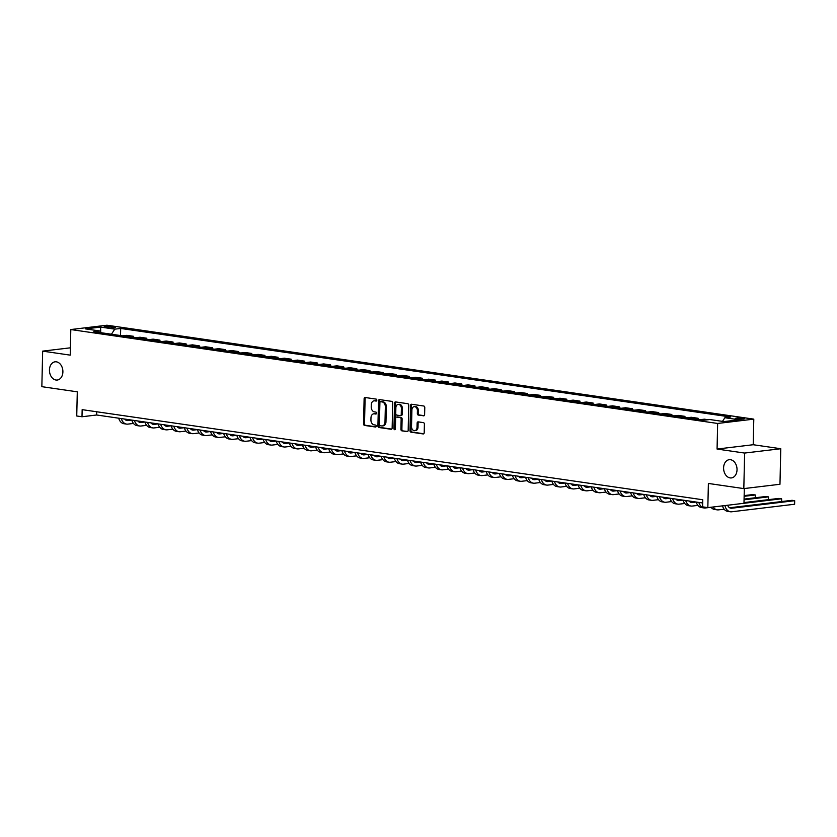 <?xml version="1.0" encoding="UTF-8"?>
<svg xmlns="http://www.w3.org/2000/svg" width="837" height="837" viewBox="0 0 837 837"><rect width="100%" height="100%" fill="white"/><g stroke="black" fill="none" stroke-linecap="round" stroke-linejoin="round"><path stroke-width="1.26" d="M376.828 400.18A0.983 0.722 -96.8 0 0 376.127 399.103L365.183 397.512A1.412 1.025 -96.8 0 0 364.116 398.757L363.551 423.878A1.412 1.025 -96.8 0 0 364.545 425.426L375.499 427.016A0.983 0.722 -96.8 0 0 375.541 425.06L374.129 424.851A4.509 3.275 -96.8 0 1 370.927 419.912L370.979 417.809A4.509 3.275 -96.8 0 1 373.741 413.823A4.509 3.275 -96.8 0 1 374.38 413.823L375.792 414.033A0.983 0.722 -96.8 0 0 375.834 412.076L374.421 411.877A4.509 3.275 -96.8 0 1 371.22 406.928L371.272 404.836A4.509 3.275 -96.8 0 1 374.034 400.839A4.509 3.275 -96.8 0 1 374.673 400.85L376.085 401.059A0.983 0.722 -96.8 0 0 376.828 400.18M723.597 467.831A9.186 6.686 -96.8 0 0 731.402 477.927A9.186 6.686 -96.8 0 0 737.031 469.777A9.186 6.686 -96.8 0 0 729.226 459.691A9.186 6.686 -96.8 0 0 723.597 467.831M49.446 369.954A9.186 6.686 -96.8 0 0 57.261 380.04A9.186 6.686 -96.8 0 0 62.89 371.9A9.186 6.686 -96.8 0 0 55.075 361.814A9.186 6.686 -96.8 0 0 49.446 369.954M742.953 418.207A4.593 0.607 1.3 0 0 737.993 417.987A4.593 0.607 1.3 0 0 735.231 418.479A4.593 0.607 1.3 0 0 736.696 418.96A4.593 0.607 1.3 0 0 741.645 419.18A4.593 0.607 1.3 0 0 744.407 418.688A4.593 0.607 1.3 0 0 742.953 418.207M423.553 415.853A1.412 1.025 -96.8 0 0 424.61 414.608L424.777 407.567A1.412 1.025 -96.8 0 0 423.773 406.018L411.616 404.25A1.412 1.025 -96.8 0 0 410.548 405.495L409.984 430.616A1.412 1.025 -96.8 0 0 410.977 432.164L423.145 433.932A1.412 1.025 -96.8 0 0 424.202 432.687L424.401 424.171A1.412 1.025 -96.8 0 0 423.396 422.622L418.197 421.869A1.412 1.025 -96.8 0 0 417.129 423.114L417.035 427.341A3.766 2.741 -96.8 0 1 414.723 430.678A3.766 2.741 -96.8 0 1 411.522 426.535L411.898 410.004A3.766 2.741 -96.8 0 1 414.21 406.656A3.766 2.741 -96.8 0 1 417.412 410.8L417.349 413.562A1.412 1.025 -96.8 0 0 418.343 415.1L423.94 415.811M70.392 347.815L42.656 351.132L41.85 386.673L77.286 391.821L76.742 415.989L81.995 416.753L82.152 409.649L702.745 499.752L702.588 506.856L707.83 507.62L781.57 498.779L778.944 498.402L743.999 502.587M744.627 453.058L780.775 448.726L753.206 444.729L717.068 449.05L744.627 453.058L743.821 488.599L708.384 483.451L707.83 507.62M717.068 449.05L717.644 423.459L70.8 329.548L106.948 325.216L753.792 419.138L717.644 423.459M42.656 351.132L70.224 355.139L70.8 329.548M392.72 402.911A1.412 1.025 -96.8 0 0 391.716 401.362L379.559 399.605A1.412 1.025 -96.8 0 0 378.491 400.85L377.926 425.96A1.412 1.025 -96.8 0 0 378.92 427.508L391.088 429.276A1.412 1.025 -96.8 0 0 392.145 428.031L392.72 402.911M395.587 401.927L407.745 403.696A1.412 1.025 -96.8 0 1 408.749 405.234L408.174 430.354A1.412 1.025 -96.8 0 1 407.117 431.599L401.906 430.846A1.412 1.025 -96.8 0 1 400.913 429.297L401.143 419.117A1.412 1.025 -96.8 0 0 400.138 417.569L396.686 417.067A1.412 1.025 -96.8 0 0 395.629 418.312L395.388 428.921A0.983 0.722 -96.8 0 1 393.945 428.711L394.52 403.172A1.412 1.025 -96.8 0 1 395.587 401.927M780.775 448.726L779.969 484.267L743.821 488.599M105.598 327.298L107.91 327.633A4.447 0.586 1.3 0 0 112.702 327.853A4.447 0.586 1.3 0 0 115.38 327.372A4.447 0.586 1.3 0 0 113.958 326.911L111.656 326.576A4.447 0.586 1.3 0 0 106.854 326.357A4.447 0.586 1.3 0 0 104.175 326.838A4.447 0.586 1.3 0 0 105.598 327.298M100.995 332.707L99.729 330.95L93.817 331.661L703.907 420.237L709.818 419.536L723.995 421.586L739.04 419.787L724.863 417.736L730.774 417.025L120.685 328.449L114.774 329.15L111.447 334.225M99.729 330.95L85.552 328.899L100.597 327.089L114.774 329.15M744.313 488.536L743.978 503.288M753.206 444.729L753.792 419.138M81.995 416.753L96.642 414.995L702.672 502.985M96.715 411.762L96.642 414.995M120.518 335.532L120.685 328.449M133.648 337.447L133.669 336.317L126.847 335.334L122.6 335.836M146.768 339.351L146.799 338.232L139.978 337.238L135.72 337.74M159.898 341.255L159.919 340.136L153.098 339.142L148.85 339.655M173.029 343.16L173.05 342.04L166.228 341.046L161.98 341.559M186.149 345.064L186.18 343.944L179.348 342.95L175.1 343.463M199.279 346.968L199.3 345.848L192.479 344.854L188.231 345.367M212.399 348.883L212.431 347.753L205.599 346.769L201.351 347.271M225.53 350.787L225.551 349.657L218.729 348.673L214.481 349.175M238.65 352.691L238.681 351.571L231.859 350.577L227.601 351.09M251.78 354.595L251.801 353.476L244.979 352.482L240.732 352.994M264.91 356.499L264.931 355.38L258.11 354.386L253.862 354.898M278.03 358.403L278.062 357.284L271.23 356.29L266.982 356.803M291.161 360.308L291.182 359.188L284.36 358.205L280.113 358.707M304.281 362.222L304.312 361.092L297.48 360.109L293.232 360.611M317.411 364.126L317.432 363.007L310.611 362.013L306.363 362.515M330.531 366.031L330.563 364.911L323.731 363.917L319.483 364.43M343.662 367.935L343.683 366.815L336.861 365.821L332.613 366.334M356.792 369.839L356.813 368.719L349.992 367.725L345.733 368.238M369.912 371.743L369.944 370.624L363.112 369.63L358.864 370.142M383.043 373.658L383.064 372.528L376.242 371.544L371.994 372.046M396.163 375.562L396.194 374.432L389.362 373.448L385.114 373.951M409.293 377.466L409.314 376.347L402.492 375.353L398.245 375.865M422.413 379.37L422.444 378.251L415.612 377.257L411.365 377.769M435.543 381.274L435.564 380.155L428.743 379.161L424.495 379.674M448.674 383.179L448.695 382.059L441.873 381.065L437.615 381.578M461.794 385.083L461.825 383.963L454.993 382.98L450.745 383.482M474.924 386.997L474.945 385.867L468.124 384.884L463.876 385.386M488.044 388.902L488.076 387.782L481.244 386.788L476.996 387.29M501.175 390.806L501.196 389.686L494.374 388.692L490.126 389.205M514.295 392.71L514.326 391.59L507.494 390.597L503.246 391.109M527.425 394.614L527.446 393.495L520.624 392.501L516.377 393.013M540.545 396.518L540.576 395.399L533.755 394.405L529.497 394.918M553.675 398.433L553.696 397.303L546.875 396.319L542.627 396.822M566.806 400.337L566.827 399.207L560.005 398.224L555.758 398.726M579.926 402.241L579.957 401.122L573.125 400.128L568.878 400.63M593.056 404.145L593.077 403.026L586.256 402.032L582.008 402.545M606.176 406.05L606.208 404.93L599.376 403.936L595.128 404.449M619.307 407.954L619.328 406.834L612.506 405.84L608.258 406.353M632.427 409.858L632.458 408.738L625.637 407.745L621.378 408.257M645.557 411.773L645.578 410.643L638.757 409.659L634.509 410.161M658.688 413.677L658.709 412.557L651.887 411.563L647.639 412.066M671.808 415.581L671.839 414.461L665.007 413.468L660.759 413.98M684.938 417.485L684.959 416.366L678.137 415.372L673.89 415.884M698.058 419.389L698.089 418.27L691.257 417.276L687.01 417.789M708.154 419.735L704.388 419.18L700.14 419.693M133.669 336.317L129.421 336.83M146.799 338.232L142.552 338.734M159.919 340.136L155.672 340.638M173.05 342.04L168.802 342.542M186.18 343.944L181.922 344.457M199.3 345.848L195.052 346.361M212.431 347.753L208.183 348.265M225.551 349.657L221.303 350.169M238.681 351.571L234.433 352.074M251.801 353.476L247.553 353.978M264.931 355.38L260.684 355.892M278.062 357.284L273.804 357.797M291.182 359.188L286.934 359.701M304.312 361.092L300.065 361.605M317.432 363.007L313.184 363.509M330.563 364.911L326.315 365.413M343.683 366.815L339.435 367.317M356.813 368.719L352.565 369.232M369.944 370.624L365.685 371.136M383.064 372.528L378.816 373.04M396.194 374.432L391.946 374.945M409.314 376.347L405.066 376.849M422.444 378.251L418.197 378.753M435.564 380.155L431.317 380.668M448.695 382.059L444.447 382.572M461.825 383.963L457.567 384.476M474.945 385.867L470.697 386.38M488.076 387.782L483.828 388.284M501.196 389.686L496.948 390.188M514.326 391.59L510.078 392.093M527.446 393.495L523.198 394.007M540.576 395.399L536.329 395.911M553.696 397.303L549.449 397.816M566.827 399.207L562.579 399.72M579.957 401.122L575.699 401.624M593.077 403.026L588.829 403.528M606.208 404.93L601.96 405.443M619.328 406.834L615.08 407.347M632.458 408.738L628.21 409.251M645.578 410.643L641.33 411.155M658.709 412.557L654.461 413.059M671.839 414.461L667.581 414.964M684.959 416.366L680.711 416.868M698.089 418.27L693.842 418.782M722.477 421.367L724.863 417.736M100.722 332.331L100.597 327.089M376.577 400.871L375.646 400.735A4.509 3.275 -96.8 0 0 375.007 400.724L374.034 400.839M373.741 413.823L374.714 413.698A4.509 3.275 -96.8 0 1 375.353 413.708L376.284 413.844M365.549 397.565A1.412 1.025 -96.8 0 0 365.099 398.642L364.524 423.763A1.412 1.025 -96.8 0 0 365.528 425.301L375.991 426.828M379.935 399.657A1.412 1.025 -96.8 0 0 379.475 400.724L378.899 425.845A1.412 1.025 -96.8 0 0 379.904 427.393L391.695 429.099M380.647 401.718A0.983 0.722 -96.8 0 0 379.904 402.587L379.402 424.641A0.983 0.722 -96.8 0 0 380.103 425.719L381.599 425.939A4.509 3.275 -96.8 0 0 382.237 425.949A4.509 3.275 -96.8 0 0 384.999 421.953L385.344 406.876A4.509 3.275 -96.8 0 0 382.143 401.938L380.647 401.718L381.62 401.603A0.983 0.722 -96.8 0 0 381.348 401.634M382.237 425.949L383.21 425.824A4.509 3.275 -96.8 0 0 385.972 421.838L384.999 421.953M381.62 401.603L383.116 401.823A4.509 3.275 -96.8 0 1 386.317 406.761L385.972 421.838M407.713 431.432L401.906 430.846M397.272 416.993A1.412 1.025 -96.8 0 1 397.669 416.952L401.122 417.454A1.412 1.025 -96.8 0 1 402.116 419.002L401.886 429.182A1.412 1.025 -96.8 0 0 402.89 430.731M395.964 401.98A1.412 1.025 -96.8 0 0 395.503 403.057L394.918 428.596A0.983 0.722 -96.8 0 0 395.242 429.465M401.383 408.54A3.766 2.741 -96.8 0 0 398.182 404.407A3.766 2.741 -96.8 0 0 395.87 407.745L395.734 413.572A1.412 1.025 -96.8 0 0 396.738 415.11L400.191 415.612A1.412 1.025 -96.8 0 0 401.247 414.367L401.383 408.54L402.356 408.425A3.766 2.741 -96.8 0 0 399.155 404.292L398.182 404.407M401.164 415.497A1.412 1.025 -96.8 0 0 402.231 414.252L401.247 414.367M402.356 408.425L402.231 414.252M414.21 406.656L415.183 406.541A3.766 2.741 -96.8 0 1 418.385 410.685L418.322 413.436A1.412 1.025 -96.8 0 0 419.327 414.985L424.16 415.686M414.723 430.678L415.707 430.563A3.766 2.741 -96.8 0 0 418.008 427.215L417.035 427.341M418.573 421.921A1.412 1.025 -96.8 0 0 418.113 422.999L418.008 427.215M411.992 404.313A1.412 1.025 -96.8 0 0 411.532 405.38L410.957 430.5A1.412 1.025 -96.8 0 0 411.961 432.049L423.742 433.754M124.671 419.065A7.177 4.823 98.3 0 0 127.067 420.551A7.177 4.823 98.3 0 0 127.935 420.561L131.786 420.101M125.843 420.111L129.16 419.714M133.481 423.438L127.862 424.118A10.755 7.24 -81.7 0 1 126.554 424.097A10.755 7.24 -81.7 0 1 121.302 418.584M126.554 424.097L123.928 423.721A10.755 7.24 -81.7 0 1 118.687 418.197M137.791 420.969A7.177 4.823 98.3 0 0 140.197 422.455A7.177 4.823 98.3 0 0 141.066 422.465L144.906 422.005M138.973 422.015L142.28 421.628M146.611 425.342L140.982 426.023A10.755 7.24 -81.7 0 1 139.685 426.002A10.755 7.24 -81.7 0 1 134.433 420.488M139.685 426.002L137.059 425.625A10.755 7.24 -81.7 0 1 131.807 420.101M150.922 422.873A7.177 4.823 98.3 0 0 153.328 424.359A7.177 4.823 98.3 0 0 154.196 424.369L158.036 423.909M152.093 423.93L155.41 423.532M159.731 427.247L154.113 427.927A10.755 7.24 -81.7 0 1 152.805 427.906A10.755 7.24 -81.7 0 1 147.563 422.392M152.805 427.906L150.179 427.529A10.755 7.24 -81.7 0 1 144.937 422.005M164.042 424.788A7.177 4.823 98.3 0 0 166.448 426.263A7.177 4.823 98.3 0 0 167.316 426.274L171.156 425.813A10.755 7.24 -81.7 0 0 176.429 431.337L179.055 431.725A10.755 7.24 -81.7 0 1 173.814 426.2M165.224 425.834L168.53 425.437M172.861 429.161L167.233 429.831A10.755 7.24 -81.7 0 1 165.935 429.82A10.755 7.24 -81.7 0 1 160.683 424.296M165.935 429.82L163.309 429.433A10.755 7.24 -81.7 0 1 158.057 423.92M177.172 426.692A7.177 4.823 98.3 0 0 179.578 428.178A7.177 4.823 98.3 0 0 180.447 428.178L184.286 427.717A10.755 7.24 -81.7 0 0 189.56 433.242L192.186 433.629A10.755 7.24 -81.7 0 1 186.933 428.105M178.354 427.738L181.66 427.341M185.992 431.065L180.363 431.735A10.755 7.24 -81.7 0 1 179.055 431.725M190.292 428.596A7.177 4.823 98.3 0 0 192.698 430.082A7.177 4.823 98.3 0 0 193.567 430.092L197.406 429.632A10.755 7.24 -81.7 0 0 202.69 435.156L205.316 435.533A10.755 7.24 -81.7 0 1 200.064 430.009M191.474 429.643L194.791 429.245M199.112 432.97L193.493 433.639A10.755 7.24 -81.7 0 1 192.186 433.629M203.422 430.5A7.177 4.823 98.3 0 0 205.829 431.986A7.177 4.823 98.3 0 0 206.697 431.997L210.537 431.536A10.755 7.24 -81.7 0 0 215.81 437.06L218.436 437.437A10.755 7.24 -81.7 0 1 213.184 431.923M204.605 431.547L207.911 431.149M212.242 434.874L206.613 435.543A10.755 7.24 -81.7 0 1 205.316 435.533M216.553 432.405A7.177 4.823 98.3 0 0 218.949 433.89A7.177 4.823 98.3 0 0 219.817 433.901L223.667 433.44A10.755 7.24 -81.7 0 0 228.94 438.965L231.567 439.341A10.755 7.24 -81.7 0 1 226.314 433.828M217.725 433.451L221.041 433.064M225.362 436.778L219.744 437.458A10.755 7.24 -81.7 0 1 218.436 437.437M229.673 434.309A7.177 4.823 98.3 0 0 232.079 435.795A7.177 4.823 98.3 0 0 232.948 435.805L236.787 435.345M230.855 435.366L234.161 434.968M238.493 438.682L232.864 439.362A10.755 7.24 -81.7 0 1 231.567 439.341M242.803 436.223A7.177 4.823 98.3 0 0 245.199 437.699A7.177 4.823 98.3 0 0 246.078 437.709L249.918 437.249M243.975 437.27L247.292 436.872M251.613 440.597L245.994 441.266A10.755 7.24 -81.7 0 1 244.686 441.245A10.755 7.24 -81.7 0 1 239.445 435.732M244.686 441.245L242.06 440.869A10.755 7.24 -81.7 0 1 236.819 435.345M255.923 438.128A7.177 4.823 98.3 0 0 258.33 439.603A7.177 4.823 98.3 0 0 259.198 439.613L263.038 439.153M257.105 439.174L260.412 438.776M264.743 442.501L259.114 443.171A10.755 7.24 -81.7 0 1 257.817 443.16A10.755 7.24 -81.7 0 1 252.565 437.636M257.817 443.16L255.191 442.773A10.755 7.24 -81.7 0 1 249.939 437.259M269.054 440.032A7.177 4.823 98.3 0 0 271.46 441.517A7.177 4.823 98.3 0 0 272.328 441.528L276.168 441.068M270.236 441.078L273.542 440.68M277.863 444.405L272.245 445.075A10.755 7.24 -81.7 0 1 270.937 445.064A10.755 7.24 -81.7 0 1 265.695 439.54M270.937 445.064L268.311 444.677A10.755 7.24 -81.7 0 1 263.069 439.163M282.174 441.936A7.177 4.823 98.3 0 0 284.58 443.422A7.177 4.823 98.3 0 0 285.448 443.432L289.288 442.972M283.356 442.982L286.662 442.585M290.994 446.309L285.375 446.979A10.755 7.24 -81.7 0 1 284.067 446.968A10.755 7.24 -81.7 0 1 278.815 441.444M284.067 446.968L281.441 446.592A10.755 7.24 -81.7 0 1 276.189 441.068M295.304 443.84A7.177 4.823 98.3 0 0 297.71 445.326A7.177 4.823 98.3 0 0 298.579 445.336L302.419 444.876A10.755 7.24 -81.7 0 0 307.692 450.4L310.318 450.777A10.755 7.24 -81.7 0 1 305.066 445.263M296.486 444.886L299.792 444.489M304.124 448.213L298.495 448.894A10.755 7.24 -81.7 0 1 297.198 448.873A10.755 7.24 -81.7 0 1 291.946 443.359M297.198 448.873L294.572 448.496A10.755 7.24 -81.7 0 1 289.32 442.972M308.434 445.744A7.177 4.823 98.3 0 0 310.83 447.23A7.177 4.823 98.3 0 0 311.699 447.24L315.549 446.78A10.755 7.24 -81.7 0 0 320.822 452.304L323.448 452.681A10.755 7.24 -81.7 0 1 318.196 447.167M309.606 446.791L312.923 446.403M317.244 450.118L311.626 450.798A10.755 7.24 -81.7 0 1 310.318 450.777M321.554 447.649A7.177 4.823 98.3 0 0 323.961 449.134A7.177 4.823 98.3 0 0 324.829 449.145L328.669 448.684A10.755 7.24 -81.7 0 0 333.942 454.209L336.568 454.596A10.755 7.24 -81.7 0 1 331.326 449.071M322.737 448.705L326.043 448.308M330.374 452.022L324.746 452.702A10.755 7.24 -81.7 0 1 323.448 452.681M334.685 449.563A7.177 4.823 98.3 0 0 337.081 451.038A7.177 4.823 98.3 0 0 337.96 451.049L341.799 450.588M335.857 450.609L339.173 450.212M343.494 453.936L337.876 454.606A10.755 7.24 -81.7 0 1 336.568 454.596M347.805 451.467A7.177 4.823 98.3 0 0 350.211 452.943A7.177 4.823 98.3 0 0 351.08 452.953L354.919 452.493A10.755 7.24 -81.7 0 0 360.192 458.017L362.819 458.404A10.755 7.24 -81.7 0 1 357.577 452.88M348.987 452.514L352.293 452.116M356.625 455.841L350.996 456.51A10.755 7.24 -81.7 0 1 349.699 456.5A10.755 7.24 -81.7 0 1 344.446 450.976M349.699 456.5L347.073 456.113A10.755 7.24 -81.7 0 1 341.82 450.599M360.935 453.372A7.177 4.823 98.3 0 0 363.342 454.857A7.177 4.823 98.3 0 0 364.21 454.868L368.05 454.407A10.755 7.24 -81.7 0 0 373.323 459.931L375.949 460.308A10.755 7.24 -81.7 0 1 370.697 454.784M362.118 454.418L365.424 454.02M369.745 457.745L364.126 458.414A10.755 7.24 -81.7 0 1 362.819 458.404M374.055 455.276A7.177 4.823 98.3 0 0 376.462 456.761A7.177 4.823 98.3 0 0 377.33 456.772L381.17 456.311M375.238 456.322L378.544 455.924M382.875 459.649L377.257 460.319A10.755 7.24 -81.7 0 1 375.949 460.308M387.186 457.18A7.177 4.823 98.3 0 0 389.592 458.666A7.177 4.823 98.3 0 0 390.46 458.676L394.3 458.216M388.368 458.226L391.674 457.839M396.006 461.553L390.377 462.233A10.755 7.24 -81.7 0 1 389.069 462.212A10.755 7.24 -81.7 0 1 383.827 456.699M389.069 462.212L386.453 461.836A10.755 7.24 -81.7 0 1 381.201 456.311M400.306 459.084A7.177 4.823 98.3 0 0 402.712 460.57A7.177 4.823 98.3 0 0 403.58 460.58L407.42 460.12M401.488 460.141L404.805 459.743M409.126 463.457L403.507 464.137A10.755 7.24 -81.7 0 1 402.199 464.116A10.755 7.24 -81.7 0 1 396.947 458.603M402.199 464.116L399.573 463.74A10.755 7.24 -81.7 0 1 394.321 458.216M413.436 460.999A7.177 4.823 98.3 0 0 415.843 462.474A7.177 4.823 98.3 0 0 416.711 462.484L420.551 462.024M414.618 462.045L417.925 461.647M422.256 465.372L416.627 466.042A10.755 7.24 -81.7 0 1 415.33 466.021A10.755 7.24 -81.7 0 1 410.078 460.507M415.33 466.021L412.704 465.644A10.755 7.24 -81.7 0 1 407.452 460.12M426.567 462.903A7.177 4.823 98.3 0 0 428.962 464.378A7.177 4.823 98.3 0 0 429.841 464.389L433.681 463.928M427.738 463.949L431.055 463.552M435.376 467.276L429.758 467.946A10.755 7.24 -81.7 0 1 428.45 467.935A10.755 7.24 -81.7 0 1 423.208 462.411M428.45 467.935L425.824 467.548A10.755 7.24 -81.7 0 1 420.582 462.034M439.687 464.807A7.177 4.823 98.3 0 0 442.093 466.293A7.177 4.823 98.3 0 0 442.961 466.293L446.801 465.843M440.869 465.853L444.175 465.456M448.506 469.18L442.878 469.85A10.755 7.24 -81.7 0 1 441.58 469.839A10.755 7.24 -81.7 0 1 436.328 464.315M441.58 469.839L438.954 469.452A10.755 7.24 -81.7 0 1 433.702 463.939M452.817 466.711A7.177 4.823 98.3 0 0 455.223 468.197A7.177 4.823 98.3 0 0 456.092 468.207L459.931 467.747A10.755 7.24 -81.7 0 0 465.205 473.271L467.831 473.648A10.755 7.24 -81.7 0 1 462.579 468.124M453.999 467.757L457.305 467.36M461.626 471.085L456.008 471.754A10.755 7.24 -81.7 0 1 454.7 471.744A10.755 7.24 -81.7 0 1 449.459 466.219M454.7 471.744L452.074 471.367A10.755 7.24 -81.7 0 1 446.832 465.843M465.937 468.615A7.177 4.823 98.3 0 0 468.343 470.101A7.177 4.823 98.3 0 0 469.212 470.112L473.051 469.651A10.755 7.24 -81.7 0 0 478.335 475.175L480.951 475.552A10.755 7.24 -81.7 0 1 475.709 470.038M467.119 469.662L470.425 469.264M474.757 472.989L469.138 473.658A10.755 7.24 -81.7 0 1 467.831 473.648M479.067 470.52A7.177 4.823 98.3 0 0 481.474 472.005A7.177 4.823 98.3 0 0 482.342 472.016L486.182 471.555A10.755 7.24 -81.7 0 0 491.455 477.08L494.081 477.456A10.755 7.24 -81.7 0 1 488.829 471.942M480.25 471.566L483.556 471.179M487.887 474.893L482.258 475.573A10.755 7.24 -81.7 0 1 480.951 475.552M492.187 472.424A7.177 4.823 98.3 0 0 494.594 473.909A7.177 4.823 98.3 0 0 495.462 473.92L499.302 473.46A10.755 7.24 -81.7 0 0 504.585 478.984L507.212 479.371A10.755 7.24 -81.7 0 1 501.959 473.847M493.37 473.48L496.686 473.083M501.007 476.797L495.389 477.477A10.755 7.24 -81.7 0 1 494.081 477.456M505.318 474.338A7.177 4.823 98.3 0 0 507.724 475.814A7.177 4.823 98.3 0 0 508.593 475.824L512.432 475.364A10.755 7.24 -81.7 0 0 517.705 480.888L520.332 481.275A10.755 7.24 -81.7 0 1 515.079 475.751M506.5 475.385L509.806 474.987M514.138 478.712L508.509 479.381A10.755 7.24 -81.7 0 1 507.212 479.371M518.448 476.243A7.177 4.823 98.3 0 0 520.844 477.718A7.177 4.823 98.3 0 0 521.713 477.728L525.563 477.268M519.62 477.289L522.937 476.891M527.258 480.616L521.639 481.285A10.755 7.24 -81.7 0 1 520.332 481.275M531.568 478.147A7.177 4.823 98.3 0 0 533.975 479.632A7.177 4.823 98.3 0 0 534.843 479.643L538.683 479.182M532.75 479.193L536.057 478.795M540.388 482.52L534.759 483.19A10.755 7.24 -81.7 0 1 533.462 483.179A10.755 7.24 -81.7 0 1 528.21 477.655M533.462 483.179L530.836 482.792A10.755 7.24 -81.7 0 1 525.584 477.278M544.699 480.051A7.177 4.823 98.3 0 0 547.105 481.537A7.177 4.823 98.3 0 0 547.973 481.547L551.813 481.087M545.87 481.097L549.187 480.7M553.508 484.424L547.89 485.094A10.755 7.24 -81.7 0 1 546.582 485.083A10.755 7.24 -81.7 0 1 541.34 479.559M546.582 485.083L543.956 484.707A10.755 7.24 -81.7 0 1 538.714 479.182M557.819 481.955A7.177 4.823 98.3 0 0 560.225 483.441A7.177 4.823 98.3 0 0 561.093 483.451L564.933 482.991M559.001 483.001L562.307 482.604M566.639 486.328L561.01 487.008A10.755 7.24 -81.7 0 1 559.712 486.988A10.755 7.24 -81.7 0 1 554.46 481.474M559.712 486.988L557.086 486.611A10.755 7.24 -81.7 0 1 551.834 481.087M570.949 483.859A7.177 4.823 98.3 0 0 573.355 485.345A7.177 4.823 98.3 0 0 574.224 485.355L578.064 484.895M572.131 484.916L575.438 484.518M579.769 488.233L574.14 488.913A10.755 7.24 -81.7 0 1 572.832 488.892A10.755 7.24 -81.7 0 1 567.591 483.378M572.832 488.892L570.206 488.515A10.755 7.24 -81.7 0 1 564.965 482.991M584.069 485.763A7.177 4.823 98.3 0 0 586.475 487.249A7.177 4.823 98.3 0 0 587.344 487.26L591.184 486.799M585.251 486.82L588.568 486.423M592.889 490.147L587.271 490.817A10.755 7.24 -81.7 0 1 585.963 490.796A10.755 7.24 -81.7 0 1 580.711 485.282M585.963 490.796L583.337 490.419A10.755 7.24 -81.7 0 1 578.085 484.895M597.199 487.678A7.177 4.823 98.3 0 0 599.606 489.153A7.177 4.823 98.3 0 0 600.474 489.164L604.314 488.703M598.382 488.724L601.688 488.327M606.019 492.051L600.391 492.721A10.755 7.24 -81.7 0 1 599.093 492.711A10.755 7.24 -81.7 0 1 593.841 487.186M599.093 492.711L596.467 492.323A10.755 7.24 -81.7 0 1 591.215 486.81M610.33 489.582A7.177 4.823 98.3 0 0 612.726 491.068A7.177 4.823 98.3 0 0 613.594 491.068L617.444 490.618A10.755 7.24 -81.7 0 0 622.718 496.132L625.344 496.519A10.755 7.24 -81.7 0 1 620.091 490.995M611.502 490.628L614.818 490.231M619.139 493.956L613.521 494.625A10.755 7.24 -81.7 0 1 612.213 494.615A10.755 7.24 -81.7 0 1 606.961 489.09M612.213 494.615L609.587 494.228A10.755 7.24 -81.7 0 1 604.345 488.714M623.45 491.486A7.177 4.823 98.3 0 0 625.856 492.972A7.177 4.823 98.3 0 0 626.725 492.983L630.564 492.522A10.755 7.24 -81.7 0 0 635.838 498.046L638.464 498.423A10.755 7.24 -81.7 0 1 633.222 492.899M624.632 492.533L627.938 492.135M632.27 495.86L626.641 496.529A10.755 7.24 -81.7 0 1 625.344 496.519M636.58 493.391A7.177 4.823 98.3 0 0 638.976 494.876A7.177 4.823 98.3 0 0 639.855 494.887L643.695 494.426A10.755 7.24 -81.7 0 0 648.968 499.951L651.594 500.327A10.755 7.24 -81.7 0 1 646.342 494.813M637.752 494.437L641.069 494.039M645.39 497.764L639.771 498.433A10.755 7.24 -81.7 0 1 638.464 498.423M649.7 495.295A7.177 4.823 98.3 0 0 652.107 496.78A7.177 4.823 98.3 0 0 652.975 496.791L656.815 496.331A10.755 7.24 -81.7 0 0 662.088 501.855L664.714 502.231A10.755 7.24 -81.7 0 1 659.472 496.718M650.883 496.341L654.189 495.954M658.52 499.668L652.891 500.348A10.755 7.24 -81.7 0 1 651.594 500.327M662.831 497.199A7.177 4.823 98.3 0 0 665.237 498.685A7.177 4.823 98.3 0 0 666.106 498.695L669.945 498.235A10.755 7.24 -81.7 0 0 675.218 503.759L677.844 504.146A10.755 7.24 -81.7 0 1 672.592 498.622M664.013 498.256L667.319 497.858M671.64 501.572L666.022 502.252A10.755 7.24 -81.7 0 1 664.714 502.231M675.951 499.114A7.177 4.823 98.3 0 0 678.357 500.589A7.177 4.823 98.3 0 0 679.226 500.599L683.065 500.139M677.133 500.16L680.439 499.762M684.771 503.487L679.152 504.156A10.755 7.24 -81.7 0 1 677.844 504.146M689.081 501.018A7.177 4.823 98.3 0 0 691.488 502.493A7.177 4.823 98.3 0 0 692.356 502.503L696.196 502.043M744.135 496.31L755.319 494.97L752.693 494.594L744.156 495.609M690.263 502.064L693.57 501.666M755.246 497.764L755.319 494.97L755.539 497.722M697.901 505.391L692.272 506.061A10.755 7.24 -81.7 0 1 690.964 506.05A10.755 7.24 -81.7 0 1 685.723 500.526M690.964 506.05L688.349 505.663A10.755 7.24 -81.7 0 1 683.097 500.149M744.062 499.794L768.439 496.875L765.813 496.498L744.072 499.103M768.376 499.668L768.439 496.875L768.659 499.637M711.021 507.295L705.403 507.965A10.755 7.24 -81.7 0 1 704.095 507.954A10.755 7.24 -81.7 0 1 698.843 502.43M704.095 507.954L701.469 507.567A10.755 7.24 -81.7 0 1 696.217 502.054M781.507 501.572L781.57 498.779L781.789 501.541M724.151 509.199L718.523 509.869A10.755 7.24 -81.7 0 1 717.225 509.859A10.755 7.24 -81.7 0 1 713.155 506.981M717.225 509.859L714.599 509.482A10.755 7.24 -81.7 0 1 710.979 507.243M727.615 505.255A7.177 4.823 98.3 0 0 730.858 508.216A7.177 4.823 98.3 0 0 731.737 508.226L794.69 500.693L792.064 500.306L729.634 507.777M794.606 504.24L794.69 500.693L794.606 504.24L731.653 511.784A10.755 7.24 -81.7 0 1 730.345 511.763A10.755 7.24 -81.7 0 1 724.926 505.569M730.345 511.763L727.719 511.386A10.755 7.24 -81.7 0 1 722.477 505.862M111.624 327.874L111.656 326.576M113.947 327.78L113.958 326.911M375.646 400.735L374.673 400.85M375.353 413.708L374.38 413.823M365.528 425.301L364.545 425.426M364.524 423.763L363.551 423.878M365.099 398.642L364.116 398.757M379.904 427.393L378.92 427.508M378.899 425.845L377.926 425.96M379.475 400.724L378.491 400.85M386.317 406.761L385.344 406.876M383.116 401.823L382.143 401.938M401.886 429.182L400.913 429.297M402.116 419.002L401.143 419.117M401.122 417.454L400.138 417.569M397.669 416.952L396.686 417.067M394.918 428.596L393.945 428.711M395.503 403.057L394.52 403.172M419.327 414.985L418.343 415.1M418.322 413.436L417.349 413.562M418.385 410.685L417.412 410.8M418.113 422.999L417.129 423.114M411.961 432.049L410.977 432.164M410.957 430.5L409.984 430.616M411.532 405.38L410.548 405.495M126.23 420.31L127.935 420.561M139.36 422.214L141.066 422.465M152.491 424.118L154.196 424.369M165.611 426.033L167.316 426.274M178.741 427.937L180.447 428.178M191.861 429.841L193.567 430.092M204.992 431.746L206.697 431.997M218.112 433.65L219.817 433.901M231.242 435.554L232.948 435.805M244.373 437.469L246.078 437.709M257.493 439.373L259.198 439.613M270.623 441.277L272.328 441.528M283.743 443.181L285.448 443.432M296.873 445.085L298.579 445.336M309.993 446.989L311.699 447.24M323.124 448.894L324.829 449.145M336.254 450.808L337.96 451.049M349.374 452.712L351.08 452.953M362.505 454.617L364.21 454.868M375.625 456.521L377.33 456.772M388.755 458.425L390.46 458.676M401.875 460.329L403.58 460.58M415.006 462.244L416.711 462.484M428.125 464.148L429.841 464.389M441.256 466.052L442.961 466.293M454.386 467.956L456.092 468.207M467.506 469.86L469.212 470.112M480.637 471.765L482.342 472.016M493.757 473.669L495.462 473.92M506.887 475.583L508.593 475.824M520.007 477.488L521.713 477.728M533.138 479.392L534.843 479.643M546.268 481.296L547.973 481.547M559.388 483.2L561.093 483.451M572.518 485.104L574.224 485.355M585.638 487.008L587.344 487.26M598.769 488.923L600.474 489.164M611.889 490.827L613.594 491.068M625.019 492.731L626.725 492.983M638.15 494.636L639.855 494.887M651.27 496.54L652.975 496.791M664.4 498.444L666.106 498.695M677.52 500.359L679.226 500.599M690.651 502.263L692.356 502.503M730.031 507.975L731.737 508.226M381.484 401.603L380.511 401.718M397.47 416.952L396.487 417.067M401.362 415.497L400.389 415.623"/></g></svg>
